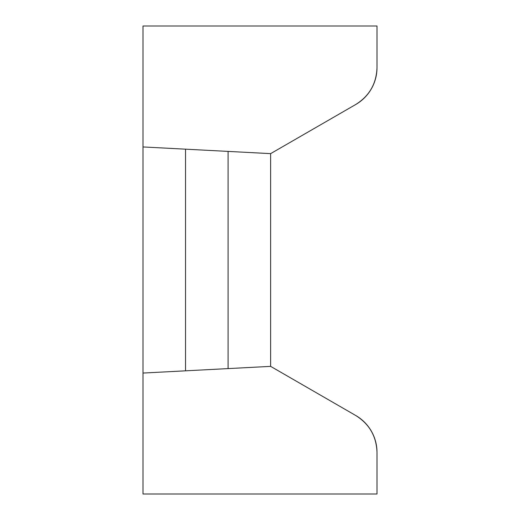 <?xml version="1.0" encoding="UTF-8"?>
<svg xmlns="http://www.w3.org/2000/svg" width="520" height="520" viewBox="0 0 520 520"><rect width="100%" height="100%" fill="white"/><g stroke="black" fill="none" stroke-linecap="round" stroke-linejoin="round"><path stroke-width="0.78" d="M143 373.054L270.634 366.366L355.726 415.493A42.543 42.543 0 0 1 377 452.335L377 494L143 494L143 26L377 26L377 67.665A42.543 42.543 0 0 1 355.726 104.507L270.634 153.634L143 146.946M185.542 370.825L185.542 149.175M377 26L377 67.665C376.428 83.707 369.337 95.992 355.726 104.507L270.634 153.634L270.634 366.366L355.726 415.493C369.337 424.008 376.428 436.293 377 452.335M228.092 151.405L228.092 368.596"/></g></svg>
